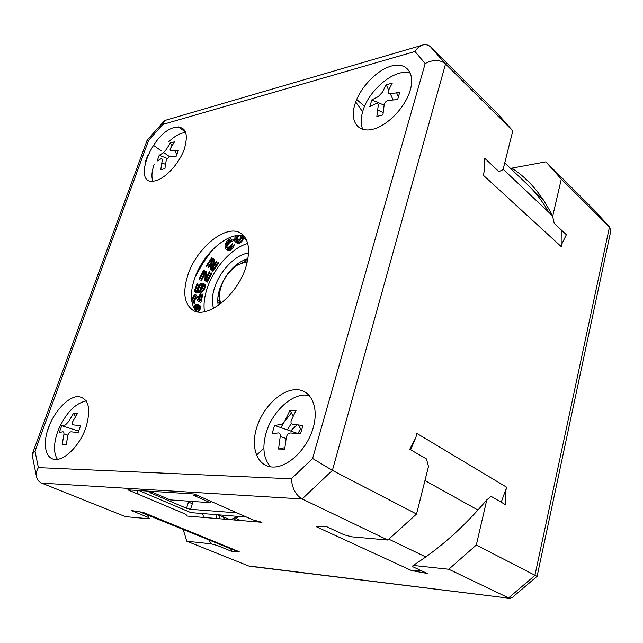 <?xml version="1.0" encoding="UTF-8"?>
<svg xmlns="http://www.w3.org/2000/svg" width="643" height="643" viewBox="0 0 643 643"><rect width="100%" height="100%" fill="white"/><g stroke="black" fill="none" stroke-linecap="round" stroke-linejoin="round"><path stroke-width="0.96" d="M256.501 455.236L263.863 448.067M280.959 427.587L284.134 422.13M284.527 421.519L291.44 412.919M362.652 111.737L355.692 101.98M200.142 290.001L199.66 290.081M198.8 297.564L198.285 298.754M237.476 238.907L236.375 240.08M228.482 249.146L227.606 250.231M356.68 99.464L364.565 106.384M290.716 430.906L297.026 424.774M291.311 423.464L287.413 429.781M197.385 495.399L193.117 495.126L210.269 502.673L210.703 501.275M188.777 501.178L186.526 508.283L149.176 492.337L153.171 492.594L170.226 499.892L210.269 502.673M186.526 508.283L190.569 509.304L193.045 501.476M236.994 512.873L190.569 509.304M246.502 517.068L190.875 512.624L138.904 490.537M412.468 446.017L411.713 445.575M217.768 301.832L219.593 302.941M218.757 305.128L218.114 304.734M237.122 264.04L238.079 264.667M235.788 266.154L235.089 265.704M220.436 288.771L219.914 288.442M239.196 551.694L236.962 551.445L239.196 551.694L143.14 512.391L131.268 510.502L148.702 517.591L149.393 518.797L147.376 514.947M421.326 570.695L412.428 570.968L316.581 526.85L326.451 526.601L344.021 534.775L351.785 536.825L387.833 540.04L416.543 514.03L332.399 470.379L312.619 458.475L291.327 478.802L38.355 467.606C36.313 471.11 35.759 474.494 36.691 477.749L38.62 481.052L41.184 482.909L125.473 516.667L149.393 518.797M387.833 540.04L302.13 498.968L41.658 483.11M412.428 570.968L415.675 571.161M413.168 565.438C439.595 548.64 464.142 526.786 486.799 499.86L476.31 545.039L448.782 569.248L413.168 565.438L412.276 566.491L427.233 573.443L415.41 571.305M448.782 569.248L508.597 597.91L534.904 575.429L609.476 227.035L593.979 209.771L545.891 161.827L561.299 179.116L609.66 227.228L610.818 230.821L537.082 576.369L476.31 545.039M208.83 540.056L210.992 543.817L186.848 541.237L248.56 565.944L509.762 598.295L249.894 566.298M210.992 543.817L217.181 545.457L232.372 551.638L230.724 549.001M236.962 551.445L232.372 551.638M186.8 516.032L261.966 522.293L252.803 519.849L194.186 493.985L127.885 489.853L186.02 514.376L186.8 516.032M236.849 551.284L140.471 512.125M130.015 490.754L129.709 489.966M216.964 518.547L215.759 514.609M218.668 515.131L219.938 518.788M203.791 517.446L202.489 513.548M136.983 490.424L138.213 494.21M169.463 156.587L163.764 152.592M161.023 150.671L153.38 145.302M147.118 140.158L148.573 140.359L35.019 451.129L32.198 454.36L32.375 456.056M148.573 140.359L162.84 124.421L164.399 120.844L166.28 120.048M185.714 132.161L178.505 126.896M250.296 566.354L248.56 565.944M186.848 541.237L183.191 529.583M512.487 597.347L509.762 598.295M537.106 576.281L511.876 597.861M416.543 514.03L428.495 466.456L426.454 458.909L409.752 449.296L415.804 437.69L416.905 433.446L506.644 487.201L501.227 502.215M512.793 130.859L497.578 113.666L430.786 47.076C428.857 45.171 426.502 44.407 423.705 44.777C420.265 45.46 417.363 47.703 414.992 51.504L425.176 63.536C433.286 59.349 440.069 59.486 445.535 63.962L512.793 130.859L503.043 169.68L498.936 171.609L484.774 158.299L484.179 171.552L483.255 175.177L561.347 246.727L562.022 243.175L561.58 245.666M561.958 230.572L562.022 243.175M504.739 162.92L527.156 184.244C535.394 192.048 542.547 201.347 548.624 212.134L552.224 215.534M484.227 170.652L484.718 159.673M561.299 179.116L552.642 216.402C542.475 195.359 528.892 179.268 511.908 168.128L511.426 169.278M511.908 168.128L545.891 161.827M552.642 216.402L554.202 223.322L566.37 234.711L562.095 243.384M532.967 190.199L543.351 199.852M505.567 491.316L506.354 488.431M505.76 491.067L505.189 504.522L491.059 496.332L486.799 499.86M410.644 449.811L415.466 438.349M610.609 231.777L610.818 230.821M594.405 210.245L593.979 209.771M239.019 516.474L233.867 519.954M224.672 519.19L222.767 516.9M236.069 517.31L238.529 516.433M245.875 267.038C250.585 250.786 249.058 239.646 241.286 233.61C227.124 222.936 196.565 247.378 187.812 275.26C182.532 292.235 184.195 303.858 192.796 310.127C206.58 319.876 237.46 295.402 245.875 267.038M410.282 90.004C415.338 72.659 406.022 61.72 391.225 66.084C376.485 70.2 359.807 87.93 354.864 104.439C349.712 120.997 357.621 132.908 372.522 129.323C387.343 125.996 405.444 107.293 410.282 90.004M272.648 467.019C287.743 467.799 307.201 449.24 313.173 427.949C319.37 406.649 310.649 388.967 295.523 389.69C280.469 390.1 262.649 407.783 256.621 427.892C250.384 447.994 257.465 466.553 272.648 467.019M48.458 427.699C42.39 444.144 45.404 459.182 55.427 459.464C65.353 460.002 79.909 444.972 85.897 427.732C91.378 408.474 88.742 398.073 77.996 396.546C67.989 396.795 54.39 411.247 48.458 427.699M174.518 127.435C150.992 132.9 130.987 187.354 155.389 180.771C165.508 178.521 179.349 163.37 184.396 148.838C188.809 132.9 185.514 125.771 174.518 127.435M291.327 478.802C292.252 488.503 295.852 495.223 302.13 498.968L332.399 470.379L445.535 63.962L430.786 47.076M196.428 311.614C190.489 304.412 189.798 293.634 194.355 279.287C202.36 253.929 228.836 230.62 244.187 236.262M297.813 433.318L300.771 429.106M217.856 514.778L229.326 519.335L233.296 518.724L237.404 516.337M204.474 311.718C203.413 304.862 204.289 297.154 207.086 288.594C213.677 268.075 231.81 247.78 247.716 243.488M247.957 258.631C235.386 262.722 225.966 272.849 219.721 289.029L219.665 289.197C217.712 295.338 217.246 300.763 218.266 305.473M221.128 303.335C219.593 300.578 219.094 297.042 219.641 292.718C221.787 281.272 227.574 272.142 237.002 265.326L244.637 262.223L247.25 262.127M219.721 304.428L219.657 299.003M242.692 262.649L247.627 260.391M371.823 99.874L369.789 106.698L376.179 103.499C377.803 103.129 378.462 104.021 378.156 106.175L376.854 116.415L382.906 114.928L384.201 104.64C384.916 102.269 386.266 100.855 388.268 100.396L397.623 99.585L399.649 92.624L390.293 93.476C388.364 93.605 387.689 92.729 388.268 90.824L392.246 83.132L386.21 84.755L382.231 92.423L378.213 96.635L371.823 99.874L384.104 105.163M362.821 129.412C360.675 124.573 360.651 118.545 362.765 111.335C368.64 89.682 395.758 67.563 410.419 73.189M383.107 112.404L377.521 110.009M396.618 92.777L398.411 96.739M393.09 99.834L390.197 93.484M388.613 90.02L386.21 84.755M270.647 466.842C263.558 458.909 262.055 447.584 266.138 432.86C271.868 412.894 289.872 395.107 304.83 395.027L309.307 395.413M274.569 425.417L272.085 433.728L278.339 432.908C279.946 433.133 280.549 434.539 280.147 437.144L278.54 449.039L284.712 449.152L286.32 437.2C287.14 434.451 288.594 433.044 290.668 432.972L300.498 433.896L302.974 425.385L293.16 424.501C291.166 424.171 290.54 422.764 291.287 420.305L296.134 410.282L289.969 410.371L285.122 420.337C283.989 422.764 282.558 424.155 280.83 424.525L274.569 425.417L298.127 433.623M286.079 438.454L280.252 436.484M301.503 430.288L298.336 424.894M293.184 415.949L289.969 410.371M278.54 449.039L284.833 447.657M61.76 425.674L59.317 432.458L62.974 431.783C63.922 431.887 64.187 433.028 63.77 435.223L62.154 444.9L66.237 444.98L67.853 435.263C68.52 433.085 69.613 431.943 71.14 431.823L78.141 432.57L80.6 425.65L73.599 424.935C72.209 424.589 71.936 423.448 72.772 421.519L77.53 413.353L73.439 413.409L68.68 421.543L65.425 424.951L61.76 425.674L78.615 431.123M57.412 459.359C53.473 452.937 53.554 443.742 57.637 431.766M58.143 430.416C65.634 413.2 75.022 403.362 86.299 400.902M62.154 444.9L66.325 444.152M67.869 435.207L63.97 433.953M75.52 416.455L73.439 413.409M159.207 155.276L157.125 161.039L161.104 158.725C162.14 158.499 162.478 159.295 162.124 161.104L160.766 169.664L164.913 168.635L166.272 160.051L169.398 156.595L176.246 156.153L178.328 150.293L171.48 150.759C170.122 150.808 169.776 150.028 170.435 148.404L174.486 141.822L170.339 142.939L166.288 149.498L163.185 152.93L159.207 155.276L167.011 158.363M168.514 141.974C173.256 137.337 177.846 134.379 182.282 133.085L185.851 132.562M152.809 181.141C151.306 176.761 151.772 171.102 154.224 164.15M165.436 164.311L161.739 162.856M176.801 154.465L174.542 150.446M171.898 145.72L170.339 142.939M195.199 276.932L203.011 262.971L212.294 249.95M197.538 305.626L195.906 307.507L195.038 309.886M195.609 310.657L197.393 308.479L197.618 305.73L196.79 305.168L195.713 305.546L194.114 308.198M198.382 311.984L200.118 309.291L200.471 307.081L199.909 305.361L198.558 305.184M199.217 300.86L200.126 302.403L200.994 302.138L202.875 294.06L201.998 294.333L200.544 300.602L199.643 299.035M199.065 298.031L198.012 296.174L196.694 295.957M195.625 296.712L193.905 299.992L193.656 303.11L194.773 303.809L194.524 300.763L196.091 297.524M196.388 291.335L195.938 292.525L200.069 292.356L200.64 290.604M200.584 289.599L201.717 286.665L202.754 285.629M203.662 285.235L204.53 285.862L204.418 287.437L201.508 292.292L204.12 289.929L205.221 287.405L205.43 285.146L204.41 284.077L203.63 284.174M202.69 284.696L200.423 287.622L199.7 291.247L197.176 291.303M197.602 290.162L197.859 289.471M199.563 284.905L198.832 284.801L196.814 290.194M206.821 276.578L206.395 271.555L205.43 271.282L204.779 272.536M203.935 274.167L200.817 280.195L201.5 280.396L204.032 275.509M204.892 273.846L205.543 272.592L205.937 278.282M206.049 279.914L206.178 281.787L207.287 282.116L211.933 273.13L211.097 272.889L207.15 280.517L206.95 278.17M213.693 265.069L214.312 259.459L213.548 258.856L212.27 260.736M211.226 262.264L207.866 267.207L208.404 267.641L211.041 263.775M212.102 262.207L213.388 260.327L212.608 266.66M212.383 268.493L212.118 270.639L212.994 271.346L218.724 262.931L218.065 262.408L213.195 269.554L213.492 266.861M227.325 249.677L228.217 250.786L229.873 250.561L233.248 247.611L234.414 244.348L230.564 248.937L229.173 249.508L228.578 249.082M228.233 248.11L227.831 245.441L228.514 243.826L230.773 241.647L232.428 241.406L233.489 240.474L233.112 239.791L230.54 240.635L227.477 243.93L226.73 246.197L227.429 248.351L230.395 246.373L232.645 243.175L231.48 246.446L228.096 249.396L225.934 249.251L224.986 246.028L225.163 244.051L227.188 240.86L230.483 238.569L231.729 239.3L230.668 240.233L229.012 240.474L226.304 243.456L226.047 245.096L226.963 248.158M237.757 235.563L236.56 237.966L236.375 241.246M236.487 242.612L237.653 243.85L239.309 243.4L241.696 241.688L243.496 238.625M243.713 237.259L243.705 236.118M245.53 238.159L245.224 239.831L246.229 239.437M193.615 307.41L195.617 304.589L198.084 304.276L198.647 305.988L198.293 308.206L196.139 311.292M195.834 310.537L196.163 308.576L197.731 306.534M198.623 306.261L199.443 306.824L199.459 308.833L197.297 311.807M191.727 300.996L192.595 297.436L194.049 295.33L195.142 294.783L196.195 295.081L198.719 299.509L200.182 293.232L201.058 292.959L199.177 301.045L198.301 301.31L194.829 296.126L192.916 298.786L192.956 302.724L191.935 302.17M198.719 288.763L198.261 291.255L194.13 291.432L197.031 283.692L197.819 283.651L195.351 290.258L197.891 290.146L198.108 287.887L200.11 284.206L201.974 282.992L203.244 283.378L203.413 286.296L201.404 289.993L199.7 291.191L202.617 286.328L202.73 284.753L202.023 284.11L199.917 285.564L198.719 288.763M203.646 270.156L204.603 270.43L205.358 279.4L209.305 271.764L210.14 272.005L205.487 280.999L204.378 280.669L203.751 271.467L199.7 279.287L199.017 279.086L203.646 270.156M211.772 257.714L212.544 258.317L211.41 268.42L216.281 261.267L216.948 261.789L211.209 270.221L210.325 269.505L211.611 259.185L206.62 266.515L206.081 266.073L211.772 257.714M241.953 235.732L241.406 238.36L239.935 240.498L235.893 242.668L234.615 240.884L235.113 235.925M236.134 235.748L235.708 240.185L236.809 241.286L240.297 238.666L240.844 235.587M242.604 235.844L242.427 239.019L241.511 240.603L239.3 242.202L237.717 242.106M237.476 241.045L237.653 237.468L238.987 235.515M245.361 237.886L243.456 238.633L244.219 236.294M218.331 262.625L212.745 271.145M211.579 273.034L206.491 281.875M205.069 284.536L204.442 285.733M220.163 289.88L219.56 289.511M218.057 296.037L219.44 296.897M217.736 300.072L219.552 301.181M246.253 260.897L244.477 259.724M234.052 266.636L234.639 267.022M47.156 431.686L50.058 423.721M145.278 162.1L147.745 155.317M425.787 556.934L388.806 539.164M424.959 480.546L477.958 510.052M548.624 212.134L503.139 169.27M414.992 51.504L162.84 124.421M312.619 458.475L425.176 63.536M38.355 467.606L35.019 451.129M248.56 253.173C236.126 254.049 219.978 270.582 214.601 287.638L214.545 287.831C211.997 295.86 211.676 302.7 213.589 308.351M147.126 140.222L32.568 453.331M163.684 121.64L147.247 140.021M594.164 209.964L609.66 227.228M236.319 518.62L240.683 520.525M421.695 45.364L166.256 120.056M32.367 456.032L36.305 475.772M188.495 502.079L192.329 503.734"/></g></svg>
